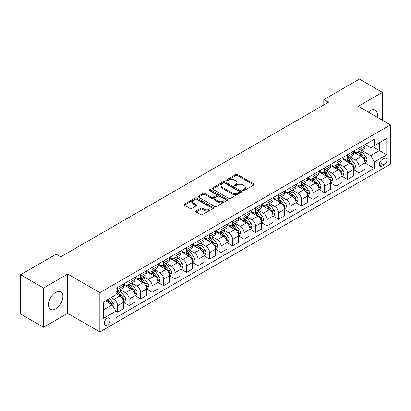<?xml version="1.0" encoding="UTF-8"?>
<svg xmlns="http://www.w3.org/2000/svg" width="411" height="411" viewBox="0 0 411 411"><rect width="100%" height="100%" fill="white"/><g stroke="black" fill="none" stroke-linecap="round" stroke-linejoin="round"><path stroke-width="0.62" d="M242.978 190.504A0.894 0.514 0 0 0 244.242 190.504L253.828 184.965A1.274 0.735 0 0 0 254.204 184.447A1.274 0.735 0 0 0 253.828 183.923L237.584 174.547A1.274 0.735 0 0 0 235.775 174.547L226.189 180.08A0.894 0.514 0 0 0 225.927 180.444A0.894 0.514 0 0 0 226.189 180.809A0.894 0.514 0 0 0 227.453 180.809L228.691 180.095A4.084 2.358 0 0 1 234.47 180.095L235.822 180.876A4.084 2.358 0 0 1 237.019 182.546A4.084 2.358 0 0 1 235.822 184.21L234.583 184.929A0.894 0.514 0 0 0 234.321 185.294A0.894 0.514 0 0 0 234.583 185.659A0.894 0.514 0 0 0 235.847 185.659L237.085 184.94A4.084 2.358 0 0 1 242.865 184.94L244.216 185.721A4.084 2.358 0 0 1 245.413 187.39A4.084 2.358 0 0 1 244.216 189.06L242.978 189.774A0.894 0.514 0 0 0 242.716 190.139A0.894 0.514 0 0 0 242.978 190.504L242.978 189.774M55.721 308.882A10.141 5.857 120 0 0 62.349 299.943A10.141 5.857 120 0 0 60.797 291.815A10.141 5.857 120 0 0 55.721 292.319A10.141 5.857 120 0 0 49.099 301.258A10.141 5.857 120 0 0 50.651 309.385A10.141 5.857 120 0 0 55.721 308.882M377.144 117.186A10.141 5.857 120 0 0 375.289 110.24A10.141 5.857 120 0 0 370.219 110.744A10.141 5.857 120 0 0 368.354 112.111M107.22 325.024A4.161 2.404 120 0 0 109.937 321.356A4.161 2.404 120 0 0 109.3 318.022A4.161 2.404 120 0 0 107.22 318.227A4.161 2.404 120 0 0 104.502 321.895A4.161 2.404 120 0 0 105.139 325.229A4.161 2.404 120 0 0 107.22 325.024M196.15 210.92A1.274 0.735 0 0 0 195.78 211.439A1.274 0.735 0 0 0 196.15 211.963L200.712 214.593A1.274 0.735 0 0 0 202.515 214.593L213.165 208.444A1.274 0.735 0 0 0 213.54 207.92A1.274 0.735 0 0 0 213.165 207.401L196.92 198.02A1.274 0.735 0 0 0 195.112 198.02L184.462 204.169A1.274 0.735 0 0 0 184.087 204.693A1.274 0.735 0 0 0 184.462 205.212L189.969 208.392A1.274 0.735 0 0 0 191.773 208.392L196.335 205.762A1.274 0.735 0 0 0 196.705 205.238A1.274 0.735 0 0 0 196.335 204.719L193.602 203.142A3.416 1.973 0 0 1 192.6 201.744A3.416 1.973 0 0 1 194.711 199.926A3.416 1.973 0 0 1 198.431 200.352L209.127 206.528A3.416 1.973 0 0 1 210.129 207.92A3.416 1.973 0 0 1 208.017 209.744A3.416 1.973 0 0 1 204.298 209.317L202.515 208.285A1.274 0.735 0 0 0 200.712 208.285L196.15 210.92L196.15 211.963M67.676 274.055L43.54 287.993L20.55 274.718L20.55 314.004L43.54 327.279L67.676 313.341L99.863 331.924L99.863 292.637L67.676 274.055L67.676 313.341M382.405 120.223L382.405 92.347L358.264 106.285L390.45 124.867L99.863 292.637M382.405 92.347L359.414 79.076L323.781 99.647L323.781 104.959M20.55 274.718L56.184 254.147L60.782 256.798L328.379 102.303L323.781 99.647M228.783 198.385A1.274 0.735 0 0 0 230.586 198.385L241.236 192.235A1.274 0.735 0 0 0 241.611 191.716A1.274 0.735 0 0 0 241.236 191.192L224.992 181.816A1.274 0.735 0 0 0 223.183 181.816L212.533 187.961A1.274 0.735 0 0 0 212.158 188.485A1.274 0.735 0 0 0 212.533 189.003L228.783 198.385M209.78 190.699A0.894 0.514 0 0 1 210.684 190.822L210.684 189.759L227.201 199.299A1.274 0.735 0 0 1 227.576 199.818A1.274 0.735 0 0 1 227.201 200.342L216.551 206.492A1.274 0.735 0 0 1 214.748 206.492L198.498 197.11L198.498 196.068A1.274 0.735 0 0 0 198.123 196.586A1.274 0.735 0 0 0 198.498 197.11M198.498 196.068L203.055 193.437A1.274 0.735 0 0 1 204.863 193.437L211.449 197.239A1.274 0.735 0 0 0 213.258 197.239L216.278 195.492A1.274 0.735 0 0 0 216.654 194.973A1.274 0.735 0 0 0 216.278 194.449L209.42 190.488A0.894 0.514 0 0 1 209.158 190.123A0.894 0.514 0 0 1 209.713 189.651A0.894 0.514 0 0 1 210.684 189.759M384.105 158.476L382.081 159.643A4.033 2.327 120 0 0 379.451 163.193A4.033 2.327 120 0 0 380.067 166.424A4.033 2.327 120 0 0 382.081 166.224L384.105 165.058A4.033 2.327 120 0 0 386.741 161.508A4.033 2.327 120 0 0 386.119 158.276A4.033 2.327 120 0 0 384.105 158.476M99.863 331.924L390.45 164.153L390.45 124.867M365.117 144.538L370.681 147.749L374.359 145.628L374.359 139.201L115.959 288.388L115.959 294.81L103.541 301.982L103.541 318.335L115.959 311.163L115.959 317.59L374.359 168.402L374.359 161.98L370.681 155.61L361.536 150.328M374.359 145.628L386.772 138.461L386.772 154.813L374.359 161.98M43.54 287.993L43.54 327.279M372.613 146.635L379.415 150.565L379.415 142.704L386.772 138.461M370.681 155.61L379.415 150.565L386.772 154.813M103.541 309.837L112.28 304.792L105.473 300.867M115.959 311.219L117.613 312.175L117.613 305.748A5.204 3.005 -120 0 0 113.934 299.378L110.991 297.682M117.613 312.175L123.588 308.723L123.588 302.301A5.204 3.005 -120 0 0 119.909 295.93L115.959 293.644M123.726 302.429L129.105 305.537L129.105 299.116A5.204 3.005 -120 0 0 125.427 292.74L120.146 289.693M129.105 305.537L135.085 302.085L135.085 295.663A5.204 3.005 -120 0 0 131.407 289.293L123.588 284.777M135.219 295.797L140.603 298.9L140.603 292.478A5.204 3.005 -120 0 0 136.925 286.107L131.643 283.056M140.603 298.9L146.578 295.452L146.578 289.025A5.204 3.005 -120 0 0 142.9 282.655L135.085 278.144M146.717 289.159L152.096 292.267L152.096 285.84A5.204 3.005 -120 0 0 148.417 279.47L143.136 276.418M152.096 292.267L158.071 288.815L158.071 282.388A5.204 3.005 -120 0 0 154.392 276.017L146.578 271.507M158.209 282.521L163.588 285.63L163.588 279.203A5.204 3.005 -120 0 0 159.91 272.832L154.628 269.786M163.588 285.63L169.568 282.177L169.568 275.755A5.204 3.005 -120 0 0 165.89 269.38L158.071 264.869M169.707 275.884L175.086 278.992L175.086 272.57A5.204 3.005 -120 0 0 171.408 266.194L166.126 263.148M175.086 278.992L181.061 275.54L181.061 269.118A5.204 3.005 -120 0 0 177.382 262.747L169.568 258.231M181.2 269.251L186.579 272.354L186.579 265.932A5.204 3.005 -120 0 0 182.9 259.562L177.619 256.51M186.579 272.354L192.559 268.907L192.559 262.48A5.204 3.005 -120 0 0 188.88 256.11L181.061 251.599M192.697 262.614L198.076 265.717L198.076 259.295A5.204 3.005 -120 0 0 194.398 252.924L189.117 249.873M198.076 265.717L204.051 262.269L204.051 255.842A5.204 3.005 -120 0 0 200.373 249.472L192.559 244.961M204.19 255.976L209.569 259.084L209.569 252.657A5.204 3.005 -120 0 0 205.89 246.287L200.609 243.24M209.569 259.084L215.549 255.632L215.549 249.21A5.204 3.005 -120 0 0 211.87 242.834L204.051 238.323M215.683 249.338L221.061 252.446L221.061 246.025A5.204 3.005 -120 0 0 217.383 239.649L212.102 236.602M221.061 252.446L227.042 248.994L227.042 242.572A5.204 3.005 -120 0 0 223.363 236.202L215.549 231.686M227.18 242.706L232.559 245.809L232.559 239.387A5.204 3.005 -120 0 0 228.881 233.016L223.599 229.965M232.559 245.809L238.534 242.356L238.534 235.935A5.204 3.005 -120 0 0 234.856 229.564L227.042 225.053M238.673 236.068L244.052 239.171L244.052 232.749A5.204 3.005 -120 0 0 240.373 226.379L235.092 223.327M244.052 239.171L250.032 235.724L250.032 229.297A5.204 3.005 -120 0 0 246.353 222.926L238.534 218.416M250.171 229.43L255.55 232.539L255.55 226.112A5.204 3.005 -120 0 0 251.871 219.741L246.59 216.695M255.55 232.539L261.524 229.086L261.524 222.664A5.204 3.005 -120 0 0 257.846 216.289L250.032 211.778M261.663 222.793L267.042 225.901L267.042 219.474A5.204 3.005 -120 0 0 263.364 213.104L258.082 210.057M267.042 225.901L273.022 222.449L273.022 216.027A5.204 3.005 -120 0 0 269.344 209.656L261.524 205.14M273.156 216.16L278.54 219.263L278.54 212.841A5.204 3.005 -120 0 0 274.861 206.471L269.58 203.419M278.54 219.263L284.515 215.811L284.515 209.389A5.204 3.005 -120 0 0 280.836 203.019L273.022 198.503M284.653 209.523L290.032 212.626L290.032 206.204A5.204 3.005 -120 0 0 286.354 199.833L281.073 196.782M290.032 212.626L296.007 209.178L296.007 202.751A5.204 3.005 -120 0 0 292.329 196.381L284.515 191.87M296.146 202.885L301.525 205.993L301.525 199.566A5.204 3.005 -120 0 0 297.847 193.196L292.565 190.149M301.525 205.993L307.505 202.541L307.505 196.114A5.204 3.005 -120 0 0 303.827 189.743L296.007 185.233M307.644 196.247L313.023 199.356L313.023 192.929A5.204 3.005 -120 0 0 309.344 186.558L304.063 183.512M313.023 199.356L318.998 195.903L318.998 189.481A5.204 3.005 -120 0 0 315.319 183.111L307.505 178.595M319.136 189.615L324.515 192.718L324.515 186.296A5.204 3.005 -120 0 0 320.837 179.926L315.556 176.874M324.515 192.718L330.495 189.266L330.495 182.844A5.204 3.005 -120 0 0 326.817 176.473L318.998 171.957M330.629 182.977L336.013 186.08L336.013 179.658A5.204 3.005 -120 0 0 332.335 173.288L327.053 170.236M336.013 186.08L341.988 182.633L341.988 176.206A5.204 3.005 -120 0 0 338.31 169.835L330.495 165.325M342.127 176.34L347.506 179.448L347.506 173.021A5.204 3.005 -120 0 0 343.827 166.65L338.546 163.604M347.506 179.448L353.481 175.995L353.481 169.568A5.204 3.005 -120 0 0 349.807 163.198L341.988 158.687M353.619 169.702L358.998 172.81L358.998 166.383A5.204 3.005 -120 0 0 355.32 160.013L350.038 156.966M358.998 172.81L364.978 169.358L364.978 162.936A5.204 3.005 -120 0 0 361.3 156.565L353.481 152.049M353.619 151.176L355.32 152.157A5.204 3.005 -120 0 0 357.924 152.414A5.204 3.005 -120 0 0 358.998 150.03L358.998 148.068M342.127 157.809L343.827 158.795A5.204 3.005 -120 0 0 346.427 159.052A5.204 3.005 -120 0 0 347.506 156.668L347.506 154.706M330.629 164.446L332.335 165.428A5.204 3.005 -120 0 0 334.934 165.684A5.204 3.005 -120 0 0 336.013 163.306L336.013 161.343M319.136 171.084L320.837 172.065A5.204 3.005 -120 0 0 323.436 172.322A5.204 3.005 -120 0 0 324.515 169.943L324.515 167.976M307.644 177.722L309.344 178.703A5.204 3.005 -120 0 0 311.944 178.96A5.204 3.005 -120 0 0 313.023 176.576L313.023 174.613M296.146 184.354L297.847 185.34A5.204 3.005 -120 0 0 300.451 185.597A5.204 3.005 -120 0 0 301.525 183.214L301.525 181.251M284.653 190.992L286.354 191.973A5.204 3.005 -120 0 0 288.954 192.235A5.204 3.005 -120 0 0 290.032 189.851L290.032 187.889M273.156 197.629L274.861 198.611A5.204 3.005 -120 0 0 277.461 198.867A5.204 3.005 -120 0 0 278.54 196.489L278.54 194.521M261.663 204.267L263.364 205.248A5.204 3.005 -120 0 0 265.963 205.505A5.204 3.005 -120 0 0 267.042 203.126L267.042 201.159M250.171 210.9L251.871 211.886A5.204 3.005 -120 0 0 254.471 212.143A5.204 3.005 -120 0 0 255.55 209.759L255.55 207.796M238.673 217.537L240.373 218.518A5.204 3.005 -120 0 0 242.978 218.78A5.204 3.005 -120 0 0 244.052 216.397L244.052 214.434M227.18 224.175L228.881 225.156A5.204 3.005 -120 0 0 231.48 225.413A5.204 3.005 -120 0 0 232.559 223.034L232.559 221.067M215.683 230.812L217.383 231.794A5.204 3.005 -120 0 0 219.988 232.051A5.204 3.005 -120 0 0 221.061 229.672L221.061 227.704M204.19 237.45L205.89 238.431A5.204 3.005 -120 0 0 208.49 238.688A5.204 3.005 -120 0 0 209.569 236.304L209.569 234.342M192.692 244.083L194.398 245.064A5.204 3.005 -120 0 0 196.997 245.326A5.204 3.005 -120 0 0 198.076 242.942L198.076 240.98M181.2 250.72L182.9 251.702A5.204 3.005 -120 0 0 185.505 251.958A5.204 3.005 -120 0 0 186.579 249.58L186.579 247.612M169.707 257.358L171.408 258.339A5.204 3.005 -120 0 0 174.007 258.596A5.204 3.005 -120 0 0 175.086 256.217L175.086 254.25M158.209 263.996L159.91 264.977A5.204 3.005 -120 0 0 162.515 265.234A5.204 3.005 -120 0 0 163.588 262.85L163.588 260.887M146.717 270.628L148.417 271.609A5.204 3.005 -120 0 0 151.017 271.871A5.204 3.005 -120 0 0 152.096 269.488L152.096 267.525M135.219 277.266L136.925 278.247A5.204 3.005 -120 0 0 139.524 278.504A5.204 3.005 -120 0 0 140.603 276.125L140.603 274.163M123.726 283.903L125.427 284.885A5.204 3.005 -120 0 0 128.026 285.142A5.204 3.005 -120 0 0 129.105 282.763L129.105 280.795M365.117 163.069L374.359 168.402M357.924 152.414L363.899 148.962A5.204 3.005 -120 0 0 364.978 146.583L364.978 144.615M346.427 159.052L352.407 155.599A5.204 3.005 -120 0 0 353.481 153.216L353.481 151.253M334.934 165.684L340.909 162.237A5.204 3.005 -120 0 0 341.988 159.853L341.988 157.891M323.436 172.322L329.417 168.875A5.204 3.005 -120 0 0 330.495 166.491L330.495 164.528M311.944 178.96L317.924 175.507A5.204 3.005 -120 0 0 318.998 173.129L318.998 171.161M300.451 185.597L306.426 182.145A5.204 3.005 -120 0 0 307.505 179.766L307.505 177.799M288.954 192.235L294.934 188.783A5.204 3.005 -120 0 0 296.007 186.399L296.007 184.436M277.461 198.867L283.436 195.42A5.204 3.005 -120 0 0 284.515 193.036L284.515 191.074M265.963 205.505L271.943 202.053A5.204 3.005 -120 0 0 273.022 199.674L273.022 197.706M254.471 212.143L260.446 208.69A5.204 3.005 -120 0 0 261.524 206.312L261.524 204.344M242.978 218.78L248.953 215.328A5.204 3.005 -120 0 0 250.032 212.944L250.032 210.982M231.48 225.413L237.46 221.966A5.204 3.005 -120 0 0 238.534 219.582L238.534 217.619M219.988 232.051L225.963 228.598A5.204 3.005 -120 0 0 227.042 226.22L227.042 224.252M208.49 238.688L214.47 235.236A5.204 3.005 -120 0 0 215.549 232.857L215.549 230.89M196.997 245.326L202.972 241.874A5.204 3.005 -120 0 0 204.051 239.49L204.051 237.527M185.505 251.958L191.48 248.511A5.204 3.005 -120 0 0 192.559 246.127L192.559 244.165M174.007 258.596L179.987 255.144A5.204 3.005 -120 0 0 181.061 252.765L181.061 250.802M162.515 265.234L168.489 261.781A5.204 3.005 -120 0 0 169.568 259.403L169.568 257.435M151.017 271.871L156.997 268.419A5.204 3.005 -120 0 0 158.071 266.035L158.071 264.073M139.524 278.504L145.499 275.057A5.204 3.005 -120 0 0 146.578 272.673L146.578 270.71M128.026 285.142L134.007 281.689A5.204 3.005 -120 0 0 135.085 279.31L135.085 277.348M115.959 291.99A5.204 3.005 -120 0 0 116.534 291.779L122.509 288.327A5.204 3.005 -120 0 0 123.588 285.948L123.588 283.98M116.534 291.779A5.204 3.005 -120 0 0 117.613 289.395L117.613 287.433M112.28 304.792L115.959 311.163M243.333 190.632L244.216 190.118A4.084 2.358 0 0 0 245.413 188.454L245.413 187.39M237.019 182.546L237.019 183.604A4.084 2.358 0 0 1 235.822 185.274L234.938 185.782M253.828 183.923L253.828 184.965L237.584 175.605A1.274 0.735 0 0 0 235.775 175.605L226.543 180.938M241.236 191.192L241.236 192.235L224.992 182.874A1.274 0.735 0 0 0 223.183 182.874L212.554 189.014M238.981 192.081A0.894 0.514 0 0 0 239.243 191.716A0.894 0.514 0 0 0 238.981 191.351L224.719 183.116A0.894 0.514 0 0 0 223.456 183.116L222.145 183.871A4.084 2.358 0 0 0 220.954 185.541A4.084 2.358 0 0 0 222.145 187.205L231.896 192.836A4.084 2.358 0 0 0 237.671 192.836L238.981 192.081L238.981 193.144A0.894 0.514 0 0 0 239.243 192.78L239.243 191.716M220.954 185.541L220.954 186.599A4.084 2.358 0 0 0 222.145 188.269L222.145 187.205M238.981 193.144L237.671 193.9A4.084 2.358 0 0 1 231.896 193.9L222.145 188.269M198.518 197.121L203.055 194.495L203.055 193.437M216.654 194.973L216.654 196.032A1.274 0.735 0 0 1 216.278 196.556L213.258 198.302A1.274 0.735 0 0 1 211.449 198.302L204.863 194.495A1.274 0.735 0 0 0 203.055 194.495M210.684 190.822L227.185 200.347M218.287 201.185A3.416 1.973 0 0 0 222.012 201.616A3.416 1.973 0 0 0 224.118 199.792A3.416 1.973 0 0 0 223.116 198.4L219.351 196.222A1.274 0.735 0 0 0 217.542 196.222L214.521 197.968A1.274 0.735 0 0 0 214.146 198.487A1.274 0.735 0 0 0 214.521 199.011L218.287 201.185L218.287 202.248A3.416 1.973 0 0 0 222.012 202.674A3.416 1.973 0 0 0 224.118 200.856L224.118 199.792M214.146 198.487L214.146 199.551A1.274 0.735 0 0 0 214.521 200.075L214.521 199.011M218.287 202.248L214.521 200.075M210.129 207.92L210.129 208.983A3.416 1.973 0 0 1 208.017 210.807A3.416 1.973 0 0 1 204.298 210.381L202.515 209.348A1.274 0.735 0 0 0 200.712 209.348L196.17 211.973M192.6 201.744L192.6 202.808A3.416 1.973 0 0 0 193.602 204.2L193.602 203.142M196.314 205.767L193.602 204.2M213.165 207.401L213.165 208.444L196.92 199.083A1.274 0.735 0 0 0 195.112 199.083L184.477 205.223M364.978 163.146L366.083 162.509L367.002 159.853A3.447 1.988 -120 0 0 365.903 156.92L362.142 151.906A9.946 5.744 -120 0 0 361.058 150.606M357.323 154.264A9.946 5.744 -120 0 0 355.284 152.137M364.665 161.035L365.138 160.002A3.447 1.988 -120 0 0 364.151 157.927L360.396 152.913A9.946 5.744 -120 0 0 359.312 151.613M358.387 152.147A8.256 4.768 60 0 1 359.738 153.688L362.918 157.932M358.207 152.25A9.946 5.744 60 0 1 359.291 153.55L361.793 156.884M353.481 169.784L354.585 169.147L355.505 166.491A3.447 1.988 -120 0 0 354.405 163.557L350.65 158.543A9.946 5.744 -120 0 0 349.561 157.238M345.826 160.901A9.946 5.744 -120 0 0 343.791 158.769M353.167 167.673L353.645 166.64A3.447 1.988 -120 0 0 352.659 164.564L348.903 159.55A9.946 5.744 -120 0 0 347.814 158.25M346.889 158.785A8.256 4.768 60 0 1 348.245 160.326L351.426 164.57M346.714 158.887A9.946 5.744 60 0 1 347.798 160.187L350.295 163.521M341.988 176.422L343.093 175.785L344.012 173.129A3.447 1.988 -120 0 0 342.913 170.195L339.152 165.176A9.946 5.744 -120 0 0 338.068 163.876M334.333 167.539A9.946 5.744 -120 0 0 332.293 165.407M341.675 174.31L342.152 173.272A3.447 1.988 -120 0 0 341.166 171.202L337.405 166.188A9.946 5.744 -120 0 0 336.321 164.888M335.397 165.422A8.256 4.768 60 0 1 336.753 166.964L339.933 171.207M335.217 165.525A9.946 5.744 60 0 1 336.301 166.825L338.803 170.159M330.495 183.054L331.595 182.417L332.514 179.766A3.447 1.988 -120 0 0 331.415 176.828L327.659 171.813A9.946 5.744 -120 0 0 326.575 170.514M322.835 174.177A9.946 5.744 -120 0 0 320.801 172.045M330.182 180.943L330.655 179.91A3.447 1.988 -120 0 0 329.668 177.84L325.913 172.82A9.946 5.744 -120 0 0 324.829 171.521M323.899 172.055A8.256 4.768 60 0 1 325.255 173.596L328.435 177.845M323.724 172.158A9.946 5.744 60 0 1 324.808 173.457L327.305 176.792M318.998 189.692L320.102 189.055L321.022 186.399A3.447 1.988 -120 0 0 319.922 183.465L316.167 178.451A9.946 5.744 -120 0 0 315.078 177.151M311.343 180.814A9.946 5.744 -120 0 0 309.303 178.682M318.684 187.58L319.162 186.548A3.447 1.988 -120 0 0 318.176 184.472L314.415 179.458A9.946 5.744 -120 0 0 313.331 178.158M312.406 178.693A8.256 4.768 60 0 1 313.763 180.234L316.943 184.477M312.226 178.795A9.946 5.744 60 0 1 313.316 180.095L315.812 183.429M307.505 196.33L308.61 195.693L309.529 193.036A3.447 1.988 -120 0 0 308.425 190.103L304.669 185.089A9.946 5.744 -120 0 0 303.585 183.789M299.845 187.447A9.946 5.744 -120 0 0 297.811 185.315M307.192 194.218L307.664 193.185A3.447 1.988 -120 0 0 306.678 191.11L302.922 186.096A9.946 5.744 -120 0 0 301.838 184.796M300.914 185.33A8.256 4.768 60 0 1 302.265 186.871L305.445 191.115M300.734 185.433A9.946 5.744 60 0 1 301.818 186.733L304.315 190.067M296.007 202.967L297.112 202.33L298.032 199.674A3.447 1.988 -120 0 0 296.932 196.741L293.177 191.721A9.946 5.744 -120 0 0 292.087 190.421M288.352 194.084A9.946 5.744 -120 0 0 286.318 191.952M295.694 200.856L296.172 199.818A3.447 1.988 -120 0 0 295.185 197.748L291.43 192.733A9.946 5.744 -120 0 0 290.341 191.434M289.416 191.968A8.256 4.768 60 0 1 290.772 193.509L293.952 197.753M289.241 192.071A9.946 5.744 60 0 1 290.325 193.37L292.822 196.705M284.515 209.6L285.619 208.963L286.539 206.312A3.447 1.988 -120 0 0 285.44 203.373L281.679 198.359A9.946 5.744 -120 0 0 280.595 197.059M276.86 200.722A9.946 5.744 -120 0 0 274.82 198.59M284.201 207.488L284.679 206.456A3.447 1.988 -120 0 0 283.693 204.385L279.932 199.366A9.946 5.744 -120 0 0 278.848 198.066M277.923 198.6A8.256 4.768 60 0 1 279.28 200.142L282.455 204.39M277.744 198.703A9.946 5.744 60 0 1 278.828 200.003L281.33 203.337M273.022 216.237L274.122 215.6L275.041 212.944A3.447 1.988 -120 0 0 273.942 210.011L270.186 204.997A9.946 5.744 -120 0 0 269.102 203.697M265.362 207.36A9.946 5.744 -120 0 0 263.328 205.228M272.704 214.126L273.181 213.093A3.447 1.988 -120 0 0 272.195 211.018L268.44 206.003A9.946 5.744 -120 0 0 267.35 204.704M266.426 205.238A8.256 4.768 60 0 1 267.782 206.779L270.962 211.023M266.251 205.341A9.946 5.744 60 0 1 267.335 206.641L269.832 209.975M261.524 222.875L262.629 222.238L263.549 219.582A3.447 1.988 -120 0 0 262.449 216.648L258.689 211.634A9.946 5.744 -120 0 0 257.605 210.334M253.87 213.992A9.946 5.744 -120 0 0 251.83 211.86M261.211 220.764L261.689 219.731A3.447 1.988 -120 0 0 260.702 217.655L256.942 212.641A9.946 5.744 -120 0 0 255.858 211.341M254.933 211.876A8.256 4.768 60 0 1 256.289 213.417L259.469 217.66M254.753 211.978A9.946 5.744 60 0 1 255.842 213.278L258.339 216.612M250.032 229.513L251.136 228.876L252.051 226.22A3.447 1.988 -120 0 0 250.951 223.286L247.196 218.267A9.946 5.744 -120 0 0 246.112 216.967M242.372 220.63A9.946 5.744 -120 0 0 240.337 218.498M249.718 227.401L250.191 226.363A3.447 1.988 -120 0 0 249.205 224.293L245.449 219.279A9.946 5.744 -120 0 0 244.365 217.979M243.435 218.513A8.256 4.768 60 0 1 244.792 220.055L247.972 224.298M243.261 218.616A9.946 5.744 60 0 1 244.345 219.916L246.841 223.25M238.534 236.145L239.639 235.508L240.558 232.857A3.447 1.988 -120 0 0 239.459 229.919L235.703 224.904A9.946 5.744 -120 0 0 234.614 223.605M230.879 227.268A9.946 5.744 -120 0 0 228.845 225.136M238.221 234.039L238.699 233.001A3.447 1.988 -120 0 0 237.712 230.931L233.957 225.911A9.946 5.744 -120 0 0 232.867 224.612M231.943 225.146A8.256 4.768 60 0 1 233.299 226.687L236.479 230.936M231.763 225.249A9.946 5.744 60 0 1 232.852 226.548L235.349 229.888M227.042 242.783L228.146 242.146L229.066 239.49A3.447 1.988 -120 0 0 227.966 236.556L224.206 231.542A9.946 5.744 -120 0 0 223.122 230.242M219.387 233.905A9.946 5.744 -120 0 0 217.347 231.773M226.728 240.671L227.201 239.639A3.447 1.988 -120 0 0 226.214 237.568L222.459 232.549A9.946 5.744 -120 0 0 221.375 231.249M220.45 231.783A8.256 4.768 60 0 1 221.801 233.325L224.981 237.568M220.27 231.886A9.946 5.744 60 0 1 221.354 233.186L223.856 236.52M215.549 249.42L216.648 248.783L217.568 246.127A3.447 1.988 -120 0 0 216.469 243.194L212.713 238.18A9.946 5.744 -120 0 0 211.624 236.88M207.889 240.538A9.946 5.744 -120 0 0 205.854 238.406M215.23 247.309L215.708 246.276A3.447 1.988 -120 0 0 214.722 244.201L210.966 239.187A9.946 5.744 -120 0 0 209.877 237.887M208.952 238.421A8.256 4.768 60 0 1 210.309 239.962L213.489 244.206M208.778 238.524A9.946 5.744 60 0 1 209.862 239.824L212.359 243.158M204.051 256.058L205.156 255.421L206.075 252.765A3.447 1.988 -120 0 0 204.976 249.831L201.215 244.812A9.946 5.744 -120 0 0 200.131 243.512M196.396 247.175A9.946 5.744 -120 0 0 194.357 245.043M203.738 253.947L204.216 252.909A3.447 1.988 -120 0 0 203.229 250.838L199.469 245.824A9.946 5.744 -120 0 0 198.385 244.524M197.46 245.059A8.256 4.768 60 0 1 198.816 246.6L201.996 250.844M197.28 245.162A9.946 5.744 60 0 1 198.364 246.461L200.866 249.796M192.559 262.691L193.658 262.054L194.578 259.403A3.447 1.988 -120 0 0 193.478 256.464L189.723 251.45A9.946 5.744 -120 0 0 188.639 250.15M184.899 253.813A9.946 5.744 -120 0 0 182.864 251.681M192.245 260.584L192.718 259.547A3.447 1.988 -120 0 0 191.732 257.476L187.976 252.462A9.946 5.744 -120 0 0 186.892 251.157M185.962 251.691A8.256 4.768 60 0 1 187.318 253.233L190.499 257.481M185.787 251.794A9.946 5.744 60 0 1 186.871 253.099L189.368 256.433M181.061 269.328L182.165 268.691L183.085 266.035A3.447 1.988 -120 0 0 181.986 263.102L178.23 258.087A9.946 5.744 -120 0 0 177.141 256.788M173.406 260.451A9.946 5.744 -120 0 0 171.366 258.319M180.748 267.217L181.225 266.184A3.447 1.988 -120 0 0 180.239 264.114L176.478 259.094A9.946 5.744 -120 0 0 175.394 257.795M174.47 258.329A8.256 4.768 60 0 1 175.826 259.87L179.006 264.114M174.29 258.432A9.946 5.744 60 0 1 175.379 259.731L177.876 263.066M169.568 275.966L170.673 275.329L171.593 272.673A3.447 1.988 -120 0 0 170.488 269.739L166.732 264.725A9.946 5.744 -120 0 0 165.648 263.425M161.908 267.083A9.946 5.744 -120 0 0 159.874 264.951M169.255 273.854L169.728 272.822A3.447 1.988 -120 0 0 168.741 270.746L164.986 265.732A9.946 5.744 -120 0 0 163.902 264.432M162.977 264.967A8.256 4.768 60 0 1 164.328 266.508L167.508 270.751M162.797 265.069A9.946 5.744 60 0 1 163.881 266.369L166.378 269.703M158.071 282.604L159.175 281.967L160.095 279.31A3.447 1.988 -120 0 0 158.995 276.377L155.24 271.358A9.946 5.744 -120 0 0 154.151 270.058M150.416 273.721A9.946 5.744 -120 0 0 148.381 271.589M157.757 280.492L158.235 279.459A3.447 1.988 -120 0 0 157.249 277.384L153.493 272.37A9.946 5.744 -120 0 0 152.404 271.07M151.479 271.604A8.256 4.768 60 0 1 152.835 273.145L156.016 277.389M151.305 271.707A9.946 5.744 60 0 1 152.389 273.007L154.885 276.341M146.578 289.236L147.683 288.599L148.602 285.948A3.447 1.988 -120 0 0 147.503 283.009L143.742 277.995A9.946 5.744 -120 0 0 142.658 276.695M138.923 280.359A9.946 5.744 -120 0 0 136.884 278.226M146.265 287.13L146.742 286.092A3.447 1.988 -120 0 0 145.756 284.022L141.995 279.007A9.946 5.744 -120 0 0 140.911 277.702M139.987 278.242A8.256 4.768 60 0 1 141.343 279.783L144.518 284.027M139.807 278.339A9.946 5.744 60 0 1 140.891 279.644L143.393 282.979M135.085 295.874L136.185 295.237L137.104 292.581A3.447 1.988 -120 0 0 136.005 289.647L132.25 284.633A9.946 5.744 -120 0 0 131.166 283.333M127.425 286.996A9.946 5.744 -120 0 0 125.391 284.864M134.767 293.762L135.245 292.73A3.447 1.988 -120 0 0 134.258 290.659L130.503 285.64A9.946 5.744 -120 0 0 129.414 284.34M128.489 284.874A8.256 4.768 60 0 1 129.845 286.416L133.025 290.659M128.314 284.977A9.946 5.744 60 0 1 129.398 286.277L131.895 289.611M123.588 302.511L124.692 301.874L125.612 299.218A3.447 1.988 -120 0 0 124.512 296.285L120.752 291.271A9.946 5.744 -120 0 0 119.668 289.971M123.274 300.4L123.752 299.367A3.447 1.988 -120 0 0 122.766 297.292L119.005 292.278A9.946 5.744 -120 0 0 117.921 290.978M116.996 291.512A8.256 4.768 60 0 1 118.353 293.053L121.533 297.297M116.816 291.615A9.946 5.744 60 0 1 117.906 292.915L120.402 296.249M113.657 307.181L114.114 305.856A3.447 1.988 -120 0 0 113.015 302.922L109.665 298.448M111.581 304.392A3.447 1.988 -120 0 0 111.268 303.929L107.918 299.455M107.055 299.953L109.465 303.169M106.814 300.092L108.858 302.82M113.934 299.378L119.909 295.93M125.427 292.74L131.407 289.293M136.925 286.107L142.9 282.655M148.417 279.47L154.392 276.017M159.91 272.832L165.89 269.38M171.408 266.194L177.382 262.747M182.9 259.562L188.88 256.11M194.398 252.924L200.373 249.472M205.89 246.287L211.87 242.834M217.383 239.649L223.363 236.202M228.881 233.016L234.856 229.564M240.373 226.379L246.353 222.926M251.871 219.741L257.846 216.289M263.364 213.104L269.344 209.656M274.861 206.471L280.836 203.019M286.354 199.833L292.329 196.381M297.847 193.196L303.827 189.743M309.344 186.558L315.319 183.111M320.837 179.926L326.817 176.473M332.335 173.288L338.31 169.835M343.827 166.65L349.807 163.198M355.32 160.013L361.3 156.565M358.998 150.03L364.978 146.583M358.998 166.383L364.978 162.936M347.506 173.021L353.481 169.568M347.506 156.668L353.481 153.216M336.013 179.658L341.988 176.206M336.013 163.306L341.988 159.853M324.515 186.296L330.495 182.844M324.515 169.943L330.495 166.491M313.023 192.929L318.998 189.481M313.023 176.576L318.998 173.129M301.525 199.566L307.505 196.114M301.525 183.214L307.505 179.766M290.032 206.204L296.007 202.751M290.032 189.851L296.007 186.399M278.54 212.841L284.515 209.389M278.54 196.489L284.515 193.036M267.042 219.474L273.022 216.027M267.042 203.126L273.022 199.674M255.55 226.112L261.524 222.664M255.55 209.759L261.524 206.312M244.052 232.749L250.032 229.297M244.052 216.397L250.032 212.944M232.559 239.387L238.534 235.935M232.559 223.034L238.534 219.582M221.061 246.025L227.042 242.572M221.061 229.672L227.042 226.22M209.569 252.657L215.549 249.21M209.569 236.304L215.549 232.857M198.076 259.295L204.051 255.842M198.076 242.942L204.051 239.49M186.579 265.932L192.559 262.48M186.579 249.58L192.559 246.127M175.086 272.57L181.061 269.118M175.086 256.217L181.061 252.765M163.588 279.203L169.568 275.755M163.588 262.85L169.568 259.403M152.096 285.84L158.071 282.388M152.096 269.488L158.071 266.035M140.603 292.478L146.578 289.025M140.603 276.125L146.578 272.673M129.105 299.116L135.085 295.663M129.105 282.763L135.085 279.31M117.613 305.748L123.588 302.301M117.613 289.395L123.588 285.948M379.697 162.515L384.105 165.058M379.23 164.58L382.081 166.224M244.216 190.118L244.216 189.06M234.583 185.659L234.583 184.929M235.822 185.274L235.822 184.21M226.189 180.809L226.189 180.08M235.775 175.605L235.775 174.547M237.584 175.605L237.584 174.547M212.533 189.003L212.533 187.961M223.183 182.874L223.183 181.816M224.992 182.874L224.992 181.816M231.896 193.9L231.896 192.836M237.671 193.9L237.671 192.836M204.863 194.495L204.863 193.437M211.449 198.302L211.449 197.239M213.258 198.302L213.258 197.239M216.278 196.556L216.278 195.492M227.201 200.342L227.201 199.299M200.712 209.348L200.712 208.285M202.515 209.348L202.515 208.285M204.298 210.381L204.298 209.317M196.335 205.762L196.335 204.719M184.462 205.212L184.462 204.169M195.112 199.083L195.112 198.02M196.92 199.083L196.92 198.02M364.721 161.225L366.977 159.92M360.396 152.913L362.142 151.906M357.688 154.479L359.291 153.55M364.151 157.927L365.903 156.92M363.879 159.273L365.138 160.002M353.224 167.863L355.484 166.558M348.903 159.55L350.65 158.543M346.19 161.112L347.798 160.187M352.659 164.564L354.405 163.557M352.386 165.91L353.645 166.64M341.731 174.495L343.986 173.195M337.405 166.188L339.152 165.176M334.698 167.75L336.301 166.825M341.166 171.202L342.913 170.195M340.889 172.548L342.152 173.272M330.238 181.133L332.494 179.833M325.913 172.82L327.659 171.813M323.2 174.387L324.808 173.457M329.668 177.84L331.415 176.828M329.396 179.186L330.655 179.91M318.741 187.77L321.001 186.466M314.415 179.458L316.167 178.451M311.708 181.025L313.316 180.095M318.176 184.472L319.922 183.465M317.903 185.818L319.162 186.548M307.248 194.408L309.504 193.103M302.922 186.096L304.669 185.089M300.215 187.657L301.818 186.733M306.678 191.11L308.425 190.103M306.406 192.456L307.664 193.185M295.75 201.041L298.011 199.741M291.43 192.733L293.177 191.721M288.717 194.295L290.325 193.37M295.185 197.748L296.932 196.741M294.913 199.094L296.172 199.818M284.258 207.678L286.513 206.379M279.932 199.366L281.679 198.359M277.225 200.933L278.828 200.003M283.693 204.385L285.44 203.373M283.415 205.731L284.679 206.456M272.76 214.316L275.021 213.011M268.44 206.003L270.186 204.997M265.727 207.57L267.335 206.641M272.195 211.018L273.942 210.011M271.923 212.364L273.181 213.093M261.268 220.954L263.523 219.649M256.942 212.641L258.689 211.634M254.234 214.203L255.842 213.278M260.702 217.655L262.449 216.648M260.43 219.001L261.689 219.731M249.775 227.591L252.03 226.286M245.449 219.279L247.196 218.267M242.742 220.841L244.345 219.916M249.205 224.293L250.951 223.286M248.932 225.639L250.191 226.363M238.277 234.224L240.538 232.924M233.957 225.911L235.703 224.904M231.244 227.478L232.852 226.548M237.712 230.931L239.459 229.919M237.44 232.277L238.699 233.001M226.785 240.861L229.04 239.556M222.459 232.549L224.206 231.542M219.751 234.116L221.354 233.186M226.214 237.568L227.966 236.556M225.942 238.909L227.201 239.639M215.287 247.499L217.547 246.194M210.966 239.187L212.713 238.18M208.254 240.748L209.862 239.824M214.722 244.201L216.469 243.194M214.45 245.547L215.708 246.276M203.794 254.137L206.05 252.832M199.469 245.824L201.215 244.812M196.761 247.386L198.364 246.461M203.229 250.838L204.976 249.831M202.957 252.184L204.216 252.909M192.302 260.769L194.557 259.469M187.976 252.462L189.723 251.45M185.263 254.024L186.871 253.099M191.732 257.476L193.478 256.464M191.459 258.822L192.718 259.547M180.804 267.407L183.065 266.102M176.478 259.094L178.23 258.087M173.771 260.661L175.379 259.731M180.239 264.114L181.986 263.102M179.967 265.455L181.225 266.184M169.311 274.045L171.567 272.74M164.986 265.732L166.732 264.725M162.278 267.294L163.881 266.369M168.741 270.746L170.488 269.739M168.469 272.092L169.728 272.822M157.814 280.682L160.074 279.377M153.493 272.37L155.24 271.358M150.78 273.932L152.389 273.007M157.249 277.384L158.995 276.377M156.976 278.73L158.235 279.459M146.321 287.315L148.577 286.015M141.995 279.007L143.742 277.995M139.288 280.569L140.891 279.644M145.756 284.022L147.503 283.009M145.479 285.368L146.742 286.092M134.823 293.952L137.084 292.647M130.503 285.64L132.25 284.633M127.79 287.207L129.398 286.277M134.258 290.659L136.005 289.647M133.986 292.005L135.245 292.73M123.331 300.59L125.586 299.285M119.005 292.278L120.752 291.271M116.298 293.844L117.906 292.915M122.766 297.292L124.512 296.285M122.493 298.638L123.752 299.367M113.22 306.426L114.094 305.923M111.268 303.929L113.015 302.922"/></g></svg>
